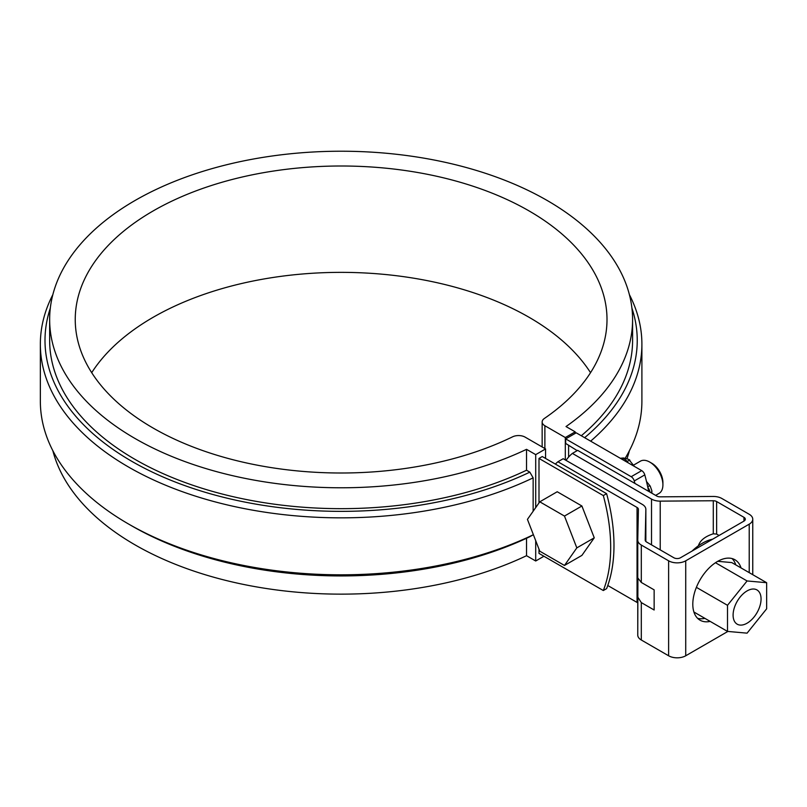 <?xml version="1.0" encoding="UTF-8"?>
<svg xmlns="http://www.w3.org/2000/svg" width="807" height="807" viewBox="0 0 807 807"><rect width="100%" height="100%" fill="white"/><g stroke="black" fill="none" stroke-linecap="round" stroke-linejoin="round"><path stroke-width="1.21" d="M603.313 590.532L606.612 588.636A167.483 96.699 60 0 0 606.612 493.672L542.284 456.54L538.995 458.437L603.313 495.569A167.483 96.699 -120 0 1 603.313 590.532L538.995 553.4L538.995 549.163M606.612 493.672L603.313 495.569M525.145 437.142A9.301 5.377 0 0 0 512.566 436.829A265.876 153.501 180 0 1 229.077 458.709A265.876 153.501 180 0 1 75.243 319.501A265.876 153.501 180 0 1 341.119 166A265.876 153.501 180 0 1 607.005 319.501A265.876 153.501 180 0 1 544.352 418.48A9.301 5.377 0 0 0 542.153 421.95A9.301 5.377 0 0 0 544.876 425.743L565.314 437.545L575.179 431.846L566.01 426.55A291.468 168.28 0 0 0 632.587 319.501A291.468 168.28 0 0 0 341.119 151.222A291.468 168.28 0 0 0 49.651 319.501A291.468 168.28 0 0 0 216.801 471.702A291.468 168.28 0 0 0 526.537 449.338L535.707 454.634L545.572 448.934L525.145 437.142M52.848 450.71A291.468 168.28 0 0 0 236.663 582.967A291.468 168.28 0 0 0 526.537 555.7L526.537 538.269M49.651 319.501L49.651 340.393A291.468 168.28 0 0 0 216.801 492.593A291.468 168.28 0 0 0 526.537 470.229L526.537 449.338M581.282 435.75A291.468 168.28 0 0 0 632.587 340.393L632.587 319.501M627.029 458.568A291.468 168.28 0 0 0 629.399 450.71M575.179 433.399L575.179 431.846M52.848 294.656A300.769 173.646 0 0 0 40.35 344.196L40.35 401.17A300.769 173.646 0 0 0 128.444 523.955A300.769 173.646 0 0 0 533.145 534.829L533.145 534.083M533.145 511.255L533.145 477.845L529.836 472.145L526.537 470.229M533.145 534.829L529.836 536.716A296.119 170.963 0 0 1 131.733 525.861L128.444 523.955M526.537 555.7L535.707 560.996L535.707 540.69M535.707 507.613L535.707 454.634M538.995 502.932L538.995 458.437M568.602 457.065L568.602 445.141M565.314 459.95L565.314 437.545M545.572 458.437L545.572 448.934M535.707 560.996L543.928 556.245M590.643 441.147A300.769 173.646 0 0 0 641.898 344.196A300.769 173.646 0 0 0 629.399 294.656M584.631 437.676A296.119 170.963 0 0 0 631.921 308.143M625.304 458.053A300.769 173.646 0 0 0 641.898 401.17L641.898 344.196M50.316 308.143A296.119 170.963 0 0 0 190.2 487.489A296.119 170.963 0 0 0 529.836 472.145M40.35 344.196A300.769 173.646 0 0 0 213.24 501.369A300.769 173.646 0 0 0 533.145 477.845M91.705 372.683A265.876 153.501 180 0 1 341.119 272.363A265.876 153.501 180 0 1 590.532 372.683M752.76 574.685L752.76 519.214A12.095 6.981 180 0 0 749.219 514.281L721.892 498.504A12.095 6.981 180 0 0 713.196 496.456L660.136 496.84A4.65 2.683 180 0 1 656.787 496.053L577.661 450.367L572.395 453.403L651.521 499.089A12.095 6.981 180 0 0 660.227 501.137L713.287 500.754L713.287 533.8C705.056 536.433 700.083 540.438 698.368 545.814M645.852 509.429A12.095 6.981 0 0 0 645.852 509.348L645.852 541.477L645.852 509.429L645.197 540.065A4.65 2.683 180 0 1 645.197 540.065A4.65 2.683 180 0 0 646.558 542.001L673.885 557.768A4.65 2.683 180 0 0 680.462 557.768L743.953 521.11A4.65 2.683 0 0 0 745.315 519.214A4.65 2.683 0 0 0 743.953 517.317L716.636 501.54A4.65 2.683 0 0 0 713.287 500.754M645.852 509.348A12.095 6.981 0 0 0 642.311 504.405L563.185 458.719L557.919 461.765L637.046 507.452A4.65 2.683 0 0 1 638.408 509.348A4.65 2.683 0 0 0 638.408 509.348L637.762 540.014A12.095 6.981 0 0 0 637.752 540.095A12.095 6.981 0 0 0 641.303 545.038L668.62 560.815A12.095 6.981 0 0 0 685.728 560.815L685.728 655.778A12.095 6.981 0 0 1 668.62 655.778L641.303 640.001A12.095 6.981 0 0 1 637.752 635.069L637.903 578.78M752.76 519.214A12.095 6.981 180 0 1 749.219 524.157L685.728 560.815M555.367 464.086A91.241 52.677 60 0 1 557.919 461.765M637.752 602.94A4.65 2.683 0 0 0 637.046 602.415L607.772 585.509M637.762 540.186L637.752 577.943L637.752 540.095M637.762 577.883L641.303 582.452L654.144 589.867L654.144 610.001L641.303 602.587L637.762 597.109M572.395 453.403A91.241 52.677 -120 0 0 566.03 460.373M716.636 501.54L716.636 534.073L719.067 535.475M716.636 534.073L713.287 533.8M697.591 618.313A34.893 20.145 120 0 0 704.894 618.354M735.772 564.88A34.893 20.145 120 0 0 732.08 558.575M741.038 567.916A34.893 20.145 120 0 0 734.915 559.745A34.893 20.145 120 0 0 708.032 569.096A34.893 20.145 120 0 0 692.799 604.211A34.893 20.145 120 0 0 700.022 620.179A34.893 20.145 120 0 0 710.16 621.4M727.874 631.437L685.728 655.778M637.762 597.331L637.762 634.978A12.095 6.981 0 0 0 637.752 635.069M727.5 631.407L747.08 633.152L766.65 608.811L766.65 582.704L747.08 580.959L727.5 605.311L727.5 631.407L693.909 612.009M727.5 605.311L696.38 587.345M766.65 582.704L731.778 562.58L717.736 561.319M712.611 539.207A46.524 26.863 120 0 0 692.063 551.07M733.099 615.126A19.772 11.419 -60 0 1 741.724 595.233A19.772 11.419 -60 0 1 756.966 589.937A19.772 11.419 -60 0 1 756.966 612.765A19.772 11.419 -60 0 1 737.194 624.184A19.772 11.419 -60 0 1 733.099 615.126M747.08 580.959L715.476 562.721M581.908 505.999L557.223 491.745L539.782 501.813L527.435 519.375L539.782 551.191L564.476 565.455L581.908 555.387L594.255 537.825L581.908 505.999L564.476 516.066L539.782 501.813M564.476 565.455L576.823 547.882L594.255 537.825M655.617 495.377L659.057 493.39A18.611 10.743 -120 0 0 662.91 484.866A18.611 10.743 -120 0 0 649.756 462.078A18.611 10.743 -120 0 0 649.746 462.078A18.611 10.743 -120 0 0 640.445 461.15L633.424 465.205M662.91 484.866L662.91 482.495A15.706 9.069 -120 0 0 651.804 463.258L649.756 462.078M576.823 547.882L564.476 516.066M648.657 491.352A173.999 100.461 -120 0 0 644.793 474.879A4.65 2.683 -120 0 0 641.706 470.632L576.198 432.814L565.677 438.887L565.677 443.447L577.187 450.639M634.917 483.423A173.999 100.461 -120 0 0 634.262 480.962A4.65 2.683 -120 0 0 631.175 476.705L565.677 438.887M544.876 448.541L544.876 425.743M749.219 524.157L749.219 572.637M637.046 602.415L637.046 507.452M641.303 545.038L641.303 582.452M641.303 602.587L641.303 640.001M668.62 560.815L668.62 655.778M660.227 549.89L660.227 501.137M651.521 544.866L651.521 499.089M743.953 517.317L743.953 521.11M647.799 487.206A7.324 4.227 60 0 1 649.948 492.109M626.414 461.806L627.089 461.422L628.229 462.855M620.765 458.537L621.904 458.437A7.324 4.227 60 0 1 627.089 461.422A6.981 1.473 141.2 0 1 629.803 460.706L634.383 466.406M620.301 458.275L623.488 457.983A6.981 5.508 84.9 0 0 621.904 458.437L621.198 458.79M646.478 481.446L650.2 486.086A6.981 1.473 141.2 0 0 647.688 486.692M650.2 486.086L651.864 490.777A6.981 4.025 180 0 1 651.007 492.714M634.262 480.962L644.793 474.879M631.175 476.705L641.706 470.632M542.153 421.95L542.153 446.967M623.488 457.983C628.431 459.072 630.529 459.98 629.803 460.706M651.864 490.777L651.864 493.208"/></g></svg>
